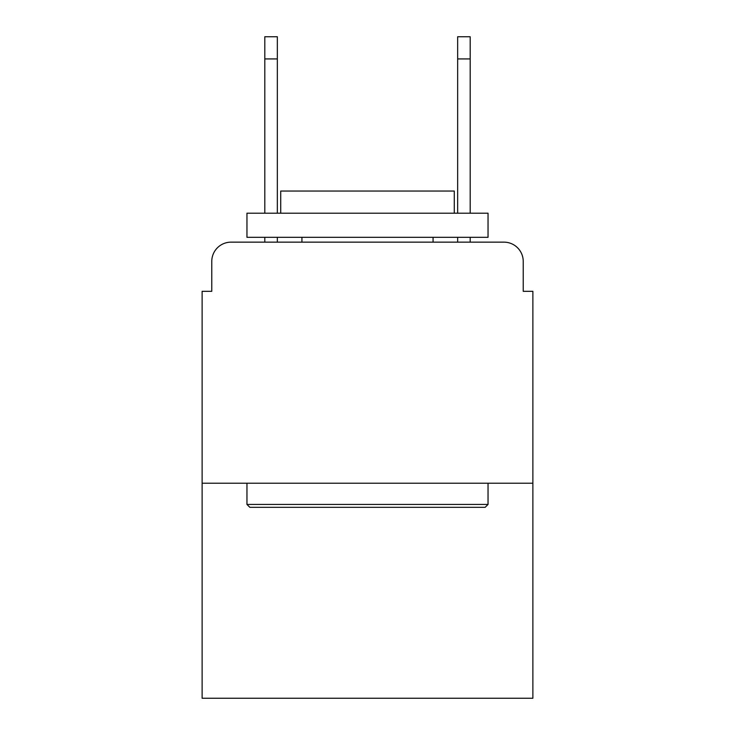 <?xml version="1.0" encoding="UTF-8"?>
<svg xmlns="http://www.w3.org/2000/svg" width="735" height="735" viewBox="0 0 735 735"><rect width="100%" height="100%" fill="white"/><g stroke="black" fill="none" stroke-linecap="round" stroke-linejoin="round"><path stroke-width="1.1" d="M211.772 261.43L211.772 291.317L211.772 261.43A19.285 19.285 0 0 1 231.056 242.146L264.802 242.146L264.802 237.322M532.875 483.217L202.125 483.217L202.125 698.25L532.875 698.25L532.875 291.317L523.228 291.317L523.228 261.43A19.285 19.285 0 0 0 503.944 242.146L231.056 242.146M202.125 483.217L202.125 291.317L211.772 291.317M277.343 237.322L277.343 242.146L292.282 242.146M442.718 242.146L457.657 242.146L457.657 237.322M470.198 237.322L470.198 242.146L503.944 242.146M523.228 291.317L523.228 261.43M485.146 507.325L249.854 507.325L246.96 504.43L488.04 504.43L485.146 507.325M246.96 213.214L488.04 213.214L488.04 237.322L246.96 237.322L246.96 213.214M454.285 213.214L454.285 191.036L280.715 191.036L280.715 213.214M246.96 483.217L246.96 504.43M488.04 483.217L488.04 504.43M301.929 237.322L301.929 242.146M433.071 237.322L433.071 242.146M264.802 213.214L264.802 36.75L277.343 36.75L277.343 213.214M457.657 213.214L457.657 36.75L470.198 36.75L470.198 213.214M264.802 58.929L277.343 58.929M470.198 58.929L457.657 58.929"/></g></svg>
